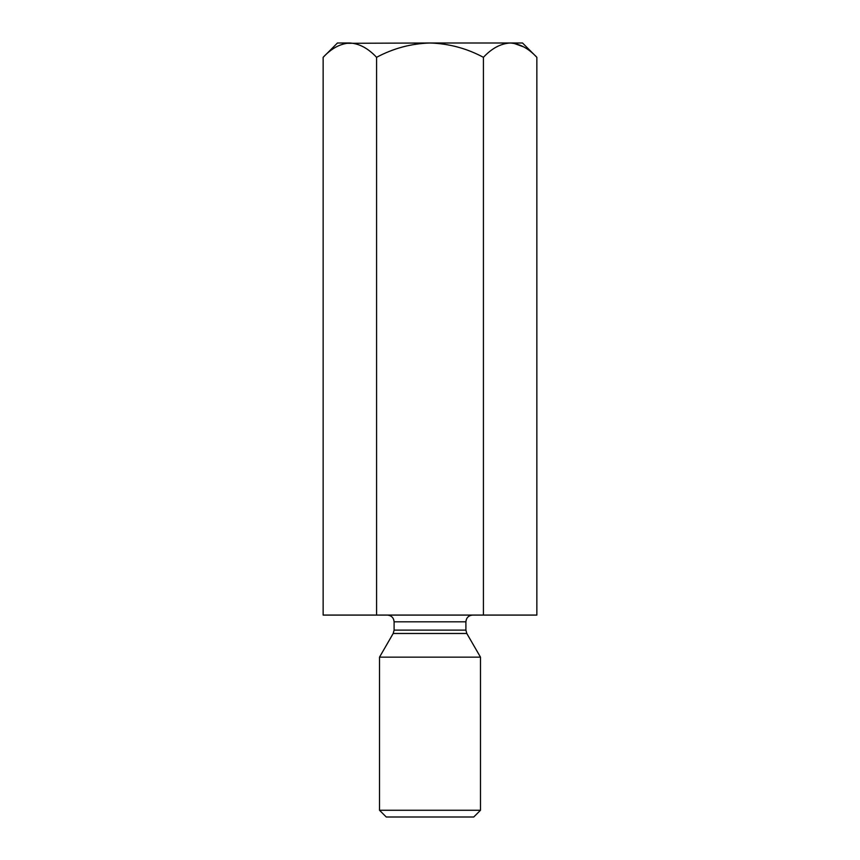 <?xml version="1.0" encoding="UTF-8"?>
<svg xmlns="http://www.w3.org/2000/svg" width="860" height="860" viewBox="0 0 860 860"><rect width="100%" height="100%" fill="white"/><g stroke="black" fill="none" stroke-linecap="round" stroke-linejoin="round"><path stroke-width="1.29" d="M483.427 615.083L483.427 57.319C491.748 48.364 500.649 43.602 510.141 43C519.526 43.548 528.438 48.321 536.855 57.319L536.855 615.083L323.145 615.083L323.145 57.319C331.455 48.364 340.356 43.602 349.859 43C359.243 43.548 368.144 48.321 376.572 57.319C393.289 48.353 411.091 43.581 430 43L346.161 43.301M376.572 615.083L376.572 57.319M523.901 46.999L513.839 43.301M536.855 57.319L522.547 43L430 43C448.866 43.581 466.679 48.343 483.427 57.319M349.859 43L337.453 43L323.145 57.319M472.635 615.083C468.55 615.48 466.303 617.727 465.905 621.812L394.095 621.812L394.095 630.111L393.192 633.476L379.518 657.147L480.482 657.147L480.482 810.27L379.518 810.27L379.518 657.147M393.192 633.476L466.808 633.476L480.482 657.147M480.482 810.27L473.752 817L386.248 817L379.518 810.27M394.095 630.111L465.905 630.111L465.905 621.812M394.095 621.812C393.729 617.77 391.493 615.524 387.365 615.083M466.808 633.476L465.905 630.111"/></g></svg>
